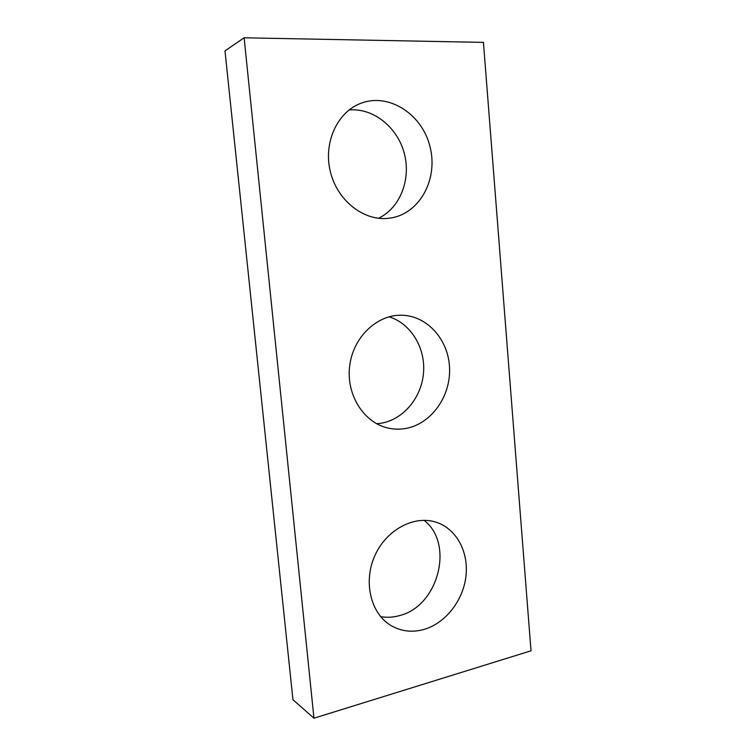 <?xml version="1.0" encoding="UTF-8"?>
<svg xmlns="http://www.w3.org/2000/svg" width="756" height="756" viewBox="0 0 756 756"><rect width="100%" height="100%" fill="white"/><g stroke="black" fill="none" stroke-linecap="round" stroke-linejoin="round"><path stroke-width="1.13" d="M531.014 650.803L483.434 42.383L244.122 37.8L313.957 718.2L531.014 650.803M244.122 37.8L224.986 50.879L292.95 699.716L313.957 718.2M349.074 109.97C373.407 107.73 397.561 127.377 404.309 153.44C411.245 179.465 400.104 207.919 378.567 218.267M424.012 520.289C454.649 543.564 438.452 606.633 399.036 615.715C392.855 617.387 386.732 617.699 380.655 616.66M389.075 316.811C410.81 323.436 425.467 347.665 423.558 372.443C421.791 397.231 403.732 419.344 381.279 423.209L376.696 423.757M386.883 218.446C362.521 220.374 337.053 199.915 330.296 171.451C323.322 143.045 336.94 112.625 360.215 103.544C388.272 92.147 421.905 113.854 429.918 146.305C438.508 178.596 420.128 213.268 391.088 217.945L386.883 218.446M423.757 629.502C412.228 632.64 401.445 631.402 391.428 625.779C370.601 613.91 362.871 581.572 375.07 555.216C387.034 528.727 415.63 514.458 437.544 522.698C457.238 529.871 468.994 552.976 465.857 577.045C462.795 601.115 445.18 623.445 423.757 629.502M405.726 428.472C399.915 429.493 394.131 429.38 388.367 428.123C364.099 423.001 346.144 395.208 349.612 366.433C352.806 337.62 376.639 314.666 401.427 315.224C427.31 315.488 448.762 339.926 449.574 368.295C450.67 396.645 431.156 424.012 405.726 428.472"/></g></svg>
